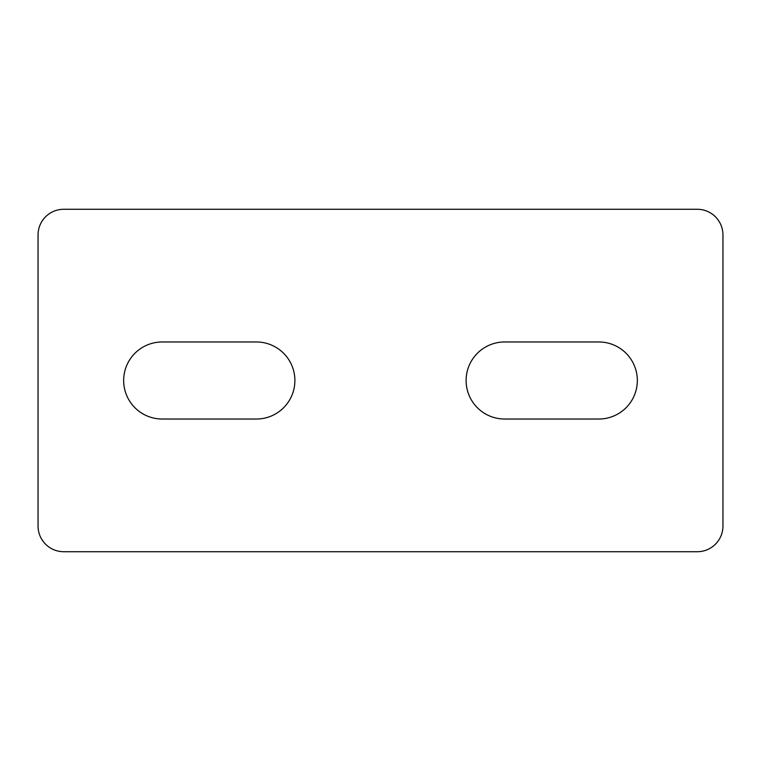 <?xml version="1.0" encoding="UTF-8"?>
<svg xmlns="http://www.w3.org/2000/svg" width="761" height="761" viewBox="0 0 761 761"><rect width="100%" height="100%" fill="white"/><g stroke="black" fill="none" stroke-linecap="round" stroke-linejoin="round"><path stroke-width="1.14" d="M38.05 234.959L38.05 526.041A25.684 25.684 0 0 0 63.734 551.725L697.266 551.725A25.684 25.684 0 0 0 722.95 526.041L722.95 234.959A25.684 25.684 0 0 0 697.266 209.275L63.734 209.275A25.684 25.684 0 0 0 38.05 234.959M504.638 341.974A38.526 38.526 0 0 0 466.113 380.5A38.526 38.526 0 0 0 504.638 419.026L598.812 419.026A38.526 38.526 0 0 0 637.337 380.5A38.526 38.526 0 0 0 598.812 341.974L504.638 341.974M162.188 341.974A38.526 38.526 0 0 0 123.663 380.5A38.526 38.526 0 0 0 162.188 419.026L256.362 419.026A38.526 38.526 0 0 0 294.887 380.5A38.526 38.526 0 0 0 256.362 341.974L162.188 341.974"/></g></svg>
